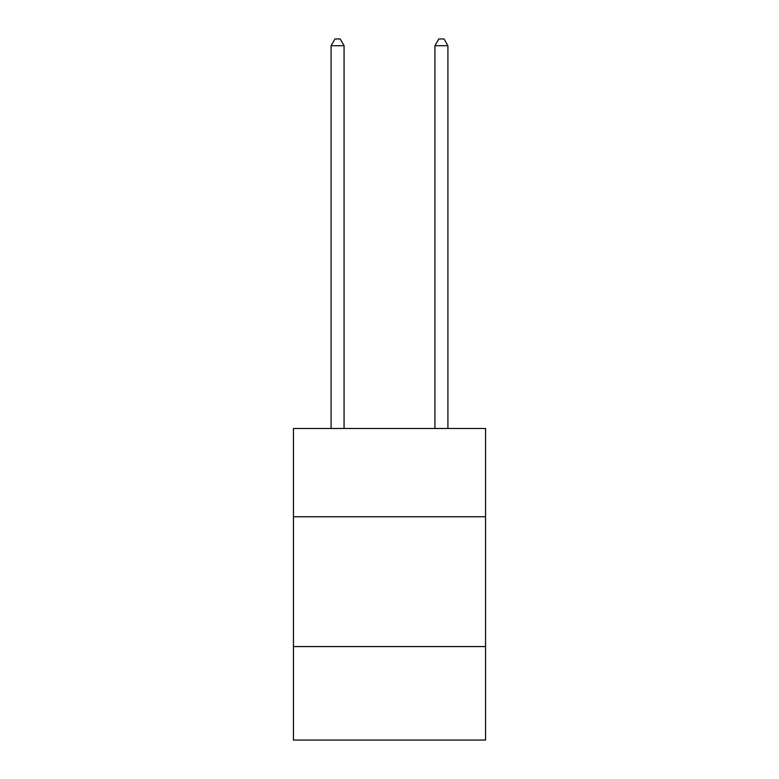 <?xml version="1.0" encoding="UTF-8"?>
<svg xmlns="http://www.w3.org/2000/svg" width="779" height="779" viewBox="0 0 779 779"><rect width="100%" height="100%" fill="white"/><g stroke="black" fill="none" stroke-linecap="round" stroke-linejoin="round"><path stroke-width="1.17" d="M485.56 516.769L485.56 428.499L293.44 428.499L293.44 516.769L485.56 516.769L485.56 740.05L293.44 740.05L293.44 516.769M485.56 646.58L293.44 646.58M344.065 428.499L344.065 45.698L331.085 45.698L331.085 428.499M331.085 45.698L334.98 38.95L340.17 38.95L344.065 45.698M447.915 428.499L447.915 45.698L434.935 45.698L434.935 428.499M434.935 45.698L438.83 38.95L444.02 38.95L447.915 45.698"/></g></svg>
